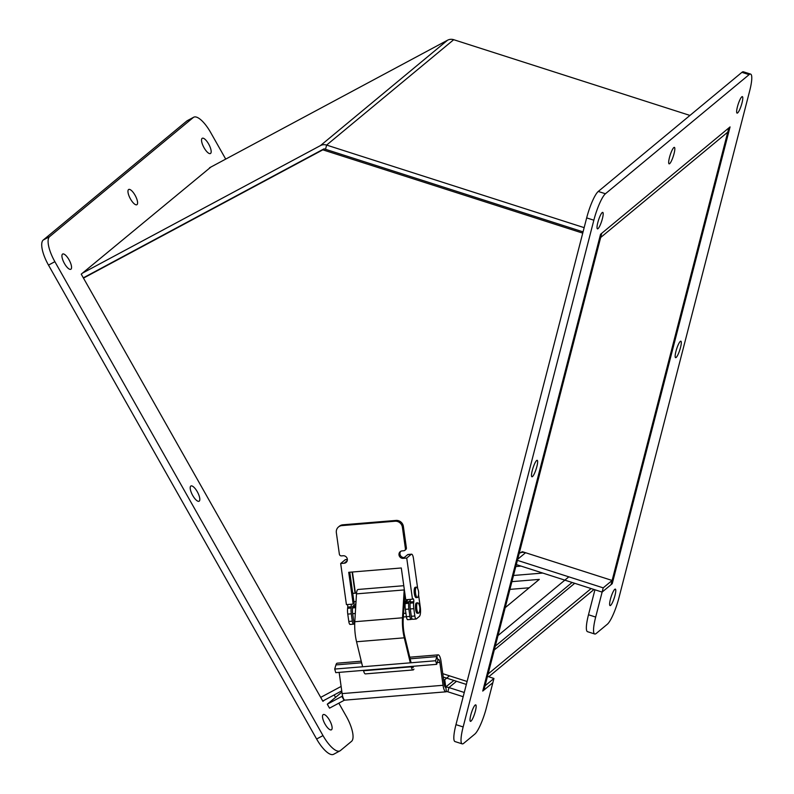 <?xml version="1.0" encoding="UTF-8"?>
<svg xmlns="http://www.w3.org/2000/svg" width="794" height="794" viewBox="0 0 794 794"><rect width="100%" height="100%" fill="white"/><g stroke="black" fill="none" stroke-linecap="round" stroke-linejoin="round"><path stroke-width="1.19" d="M601.733 233.297L600.651 237.505L599.798 237.227L600.661 237.505L727.751 132.132L612.124 580.464L522.353 551.691L519.951 552.971M728.078 130.851L728.952 131.129L727.751 132.132M728.952 131.129L613.315 579.471L612.124 580.464L611.033 584.692L602.11 592.086L612.234 583.699L730.053 126.911L600.552 234.28L482.742 691.068L492.856 682.681L486.414 707.662A23.056 4.436 -72.2 0 1 474.822 734.103L463.696 743.333A23.056 4.436 -72.2 0 1 462.177 743.869A23.056 4.436 -72.2 0 1 463.15 726.947L593.843 220.196A23.056 4.436 -72.2 0 1 605.435 193.756L749.099 74.646A23.056 4.436 -72.2 0 1 750.608 74.1A23.056 4.436 -72.2 0 1 749.645 91.022L618.943 597.773A23.056 4.436 -72.2 0 1 607.35 624.223L596.225 633.453A23.056 4.436 -72.2 0 1 594.706 633.989A23.056 4.436 -72.2 0 1 595.679 617.067L602.12 592.086L594.934 589.783L588.493 614.764L595.679 617.067M584.156 227.64L326.612 145.084A8.397 7.89 -129.7 0 0 320.478 145.58L447.568 40.206A8.397 7.89 50.3 0 1 453.711 39.7L689.946 115.428M322.9 149.441A3.841 3.613 -129.7 0 0 322.711 149.54L83.32 277.831L324.041 148.835L583.064 231.868L325.52 149.302L326.612 145.084L453.711 39.7M727.751 132.122L728.832 127.923M82.437 273.146L320.478 145.58M447.568 40.206L209.537 167.772M464.262 692.477L448.947 687.564A8.397 7.89 -129.7 0 0 445.791 687.197A3.841 1.102 85.3 0 1 445.583 687.286A3.841 1.102 85.3 0 1 444.253 684.299L441.047 661.392A8.397 2.402 85.3 0 0 438.149 654.861A8.397 2.402 85.3 0 0 436.859 656.598L435.628 660.747L334.701 669.064L335.931 664.915A8.397 2.402 -94.7 0 1 337.212 663.179L361.26 661.194M443.052 685.291A8.397 2.402 85.3 0 0 445.95 691.822L345.023 700.129A8.397 2.402 -94.7 0 1 342.125 693.599L443.052 685.291L439.846 662.385A3.841 1.102 -94.7 0 0 438.516 659.397A3.841 1.102 -94.7 0 0 437.931 660.191L436.7 664.34L335.773 672.647L334.701 669.064M436.7 664.34L435.628 660.747M342.125 693.599L339.147 672.369M445.95 691.822A8.397 2.402 85.3 0 0 446.407 691.624L444.739 679.724L449.444 675.823M342.591 696.05A8.397 7.89 -129.7 0 0 341.877 696.378L327.287 704.199L341.916 692.08M327.287 704.199L329.53 708.149L344.12 700.338A3.841 3.613 50.3 0 1 344.705 700.09M463.17 696.705L447.856 691.792A3.841 3.613 -129.7 0 0 446.407 691.624M594.011 589.485L488.727 676.776M591.123 588.562L488.092 673.987M352.675 592.83A4.774 1.37 -94.7 0 1 353.37 593.376M412.483 599.192L405.744 599.748L401.298 567.978L348.715 572.305L353.171 604.075L346.432 604.631L340.676 563.512L344.199 563.224A3.841 3.613 -129.7 0 0 347.038 558.132A3.841 3.613 -129.7 0 0 343.147 555.75L341.46 555.889A1.925 1.806 50.3 0 1 339.366 554.172L336.348 532.685A6.719 6.322 50.3 0 1 341.857 525.608L395.065 521.231A6.719 6.322 50.3 0 1 402.399 527.246L405.416 548.733A1.925 1.806 50.3 0 1 403.838 550.748L402.151 550.887A3.841 3.613 -129.7 0 0 399.313 555.989A3.841 3.613 -129.7 0 0 403.203 558.371L406.727 558.073L412.483 599.192L412.989 598.765A1.925 0.546 -94.7 0 1 413.098 598.726A1.925 0.546 -94.7 0 1 413.664 599.698A1.925 0.546 -94.7 0 1 413.793 601.663L413.664 602.884A7.682 2.193 85.3 0 0 413.813 608.661L414.845 616.005A3.841 1.102 85.3 0 0 416.165 619.002A3.841 1.102 85.3 0 0 416.374 618.903L419.331 616.462A7.682 2.193 -94.7 0 0 420.304 607.301L418.537 594.666M412.86 619.201A3.841 1.102 -94.7 0 1 412.652 619.29A3.841 1.102 -94.7 0 1 411.322 616.293L410.29 608.958A7.682 2.193 -94.7 0 1 410.141 603.182L410.27 601.951A1.925 0.546 85.3 0 0 409.942 599.401M350.938 604.254A1.925 0.546 -94.7 0 1 351.266 606.814L351.137 608.035A7.682 2.193 85.3 0 0 351.285 613.812L352.308 621.156A3.841 1.102 85.3 0 0 353.638 624.144A3.841 1.102 85.3 0 0 353.846 624.054L354.452 623.558M350.323 624.342A3.841 1.102 -94.7 0 1 350.114 624.441A3.841 1.102 -94.7 0 1 348.794 621.444L347.762 614.109A7.682 2.193 -94.7 0 1 347.613 608.333L347.742 607.102A1.925 0.546 85.3 0 0 347.415 604.552M347.365 559.472L345.499 559.621A5.528 1.578 85.3 0 0 345.201 559.76L340.676 563.512M407.739 554.609L411.252 554.321A5.528 1.578 -94.7 0 1 411.56 554.182L408.037 554.48A5.528 1.578 85.3 0 0 407.739 554.609L403.203 558.371M352.109 572.027L355.087 593.237M417.674 588.533L413.466 558.49A5.528 1.578 -94.7 0 0 411.56 554.182M411.252 554.321L406.727 558.073M349.787 572.216L354.144 603.271L353.171 604.075M347.246 560.693L345.162 562.42A3.841 3.613 -129.7 0 0 346.571 561.993M338.482 526.978L339.455 526.174A6.719 6.322 50.3 0 1 342.829 524.804L396.037 520.427A6.719 6.322 50.3 0 1 403.372 526.432L406.389 547.929A1.925 1.806 50.3 0 1 405.774 549.557L404.811 550.361M400.752 551.314A3.841 3.613 -129.7 0 0 404.176 557.557M412.354 667.079L413.396 666.99A3.841 1.102 -94.7 0 1 412.91 667.506A3.841 1.102 -94.7 0 1 412.116 666.623L412.046 666.365M411.183 666.444L411.272 666.821A6.302 1.796 85.3 0 0 413.118 669.957A6.302 1.796 85.3 0 0 413.912 669.114M413.118 669.957L365.409 673.888A6.302 1.796 -94.7 0 1 363.563 670.751L363.473 670.364M362.6 666.761L356.556 641.751A21.666 6.193 -94.7 0 1 354.809 621.722L356.486 593.862A7.682 2.193 -94.7 0 1 358.094 589.466L403.779 585.704M356.556 641.751L404.265 637.82L410.309 662.831M404.265 637.82A21.666 6.193 -94.7 0 1 402.508 617.792L404.186 589.932A7.682 2.193 -94.7 0 1 404.255 589.098M406.796 600.83A7.682 2.193 -94.7 0 1 405.774 599.738M405.734 599.669A7.682 2.193 -94.7 0 1 404.801 596.989L405.039 594.706M404.791 592.9L403.223 618.844A19.215 5.489 85.3 0 0 404.781 636.599L410.984 662.275M355.752 606.1L352.695 606.348L355.891 603.698M354.719 623.895A3.841 1.102 -94.7 0 1 353.717 621.037L352.695 613.702A7.682 2.193 -94.7 0 1 352.546 607.926L352.675 606.695A1.925 0.546 85.3 0 0 352.695 606.348M412.056 618.814L411.451 619.31A3.841 1.102 85.3 0 1 411.242 619.409A3.841 1.102 85.3 0 1 409.912 616.412L406.389 616.7L405.357 609.365A7.682 2.193 -94.7 0 1 405.208 603.589L405.337 602.358A1.925 0.546 85.3 0 0 405.367 602.011L408.354 599.53M403.342 616.988L406.389 616.74M407.927 619.598A3.841 1.102 -94.7 0 1 407.719 619.697A3.841 1.102 -94.7 0 1 406.389 616.7M410.25 600.592L408.89 601.723L405.367 602.011M408.89 601.723A1.925 0.546 -94.7 0 1 408.86 602.07L408.731 603.291A7.682 2.193 85.3 0 0 408.88 609.067L409.912 616.412M352.447 571.998L355.424 593.207M416.522 587.163L415.282 587.262A5.191 1.479 85.3 0 0 414.23 592.552A5.191 1.479 85.3 0 0 416.135 597.604L417.366 597.505A5.191 1.479 85.3 0 0 418.17 596.403C419.014 593.733 418.785 590.974 417.485 588.126A5.191 1.479 85.3 0 0 416.522 587.163A5.191 1.479 85.3 0 0 415.441 589.982A5.191 1.479 85.3 0 0 417.366 597.505M417.743 602.835L416.503 602.934A5.191 1.479 85.3 0 0 416.294 603.013A5.191 1.479 85.3 0 0 415.49 608.611A5.191 1.479 85.3 0 0 417.356 613.276L418.597 613.176A5.191 1.479 85.3 0 0 418.805 613.097A5.191 1.479 85.3 0 0 419.401 612.065C420.234 609.048 420.006 606.288 418.716 603.787A5.191 1.479 85.3 0 0 417.743 602.835A5.191 1.479 85.3 0 0 417.535 602.904A5.191 1.479 85.3 0 0 416.731 608.502A5.191 1.479 85.3 0 0 418.597 613.176M521.062 566.102L515.802 566.539M197.279 491.724A8.645 2.908 -118.2 0 1 199.086 501.232A8.645 2.908 -118.2 0 1 192.446 494.98A8.645 2.908 -118.2 0 1 190.917 485.988A8.645 2.908 -118.2 0 1 197.279 491.724M135.049 195.215A8.645 2.908 -118.2 0 1 136.856 204.723A8.645 2.908 -118.2 0 1 130.206 198.47A8.645 2.908 -118.2 0 1 128.688 189.478A8.645 2.908 -118.2 0 1 135.049 195.215M329.589 720.317A8.645 2.908 -118.2 0 1 331.396 729.825A8.645 2.908 -118.2 0 1 324.756 723.582A8.645 2.908 -118.2 0 1 323.227 714.59A8.645 2.908 -118.2 0 1 329.589 720.317M69.018 259.767A8.645 2.908 -118.2 0 1 70.825 269.275A8.645 2.908 -118.2 0 1 64.185 263.022A8.645 2.908 -118.2 0 1 62.657 254.03A8.645 2.908 -118.2 0 1 69.018 259.767M208.633 144.012A8.645 2.908 -118.2 0 1 210.44 153.52A8.645 2.908 -118.2 0 1 203.79 147.267A8.645 2.908 -118.2 0 1 202.272 138.275A8.645 2.908 -118.2 0 1 208.633 144.012M324.19 700.288L322.93 701.33L81.236 274.148L210.886 167.048M225.714 159.098L210.668 132.509A23.056 7.742 61.8 0 0 193.706 117.224A23.056 7.742 61.8 0 0 193.27 117.522L49.615 236.632A23.056 7.742 61.8 0 0 54.875 261.683L322.999 735.591A23.056 7.742 61.8 0 0 339.951 750.886A23.056 7.742 61.8 0 0 340.398 750.588L351.524 741.358A23.056 7.742 61.8 0 0 346.263 716.297L338.83 703.166M193.706 117.224L187.334 120.648A23.056 7.742 61.8 0 0 186.888 120.936L43.233 240.046A23.056 7.742 61.8 0 0 48.494 265.107L316.617 739.016A23.056 7.742 61.8 0 0 333.579 754.3L339.951 750.886M335.544 697.36L334.175 694.929M532.288 470.435A8.645 1.657 -72.2 0 1 537.21 460.312A8.645 1.657 -72.2 0 1 536.149 469.046A8.645 1.657 -72.2 0 1 531.93 476.777A8.645 1.657 -72.2 0 1 532.288 470.435M675.952 351.325A8.645 1.657 -72.2 0 1 680.865 341.202A8.645 1.657 -72.2 0 1 679.803 349.946A8.645 1.657 -72.2 0 1 675.585 357.667A8.645 1.657 -72.2 0 1 675.952 351.325M669.471 157.5A8.645 1.657 -72.2 0 1 674.384 147.376A8.645 1.657 -72.2 0 1 673.332 156.12A8.645 1.657 -72.2 0 1 669.104 163.842A8.645 1.657 -72.2 0 1 669.471 157.5M610.417 599.242A8.645 1.657 -72.2 0 1 615.33 589.118A8.645 1.657 -72.2 0 1 614.278 597.862A8.645 1.657 -72.2 0 1 610.05 605.584A8.645 1.657 -72.2 0 1 610.417 599.242M737.437 106.763A8.645 1.657 -72.2 0 1 742.35 96.64A8.645 1.657 -72.2 0 1 741.298 105.384A8.645 1.657 -72.2 0 1 737.07 113.105A8.645 1.657 -72.2 0 1 737.437 106.763M597.822 222.518A8.645 1.657 -72.2 0 1 602.735 212.395A8.645 1.657 -72.2 0 1 601.683 221.139A8.645 1.657 -72.2 0 1 597.465 228.861A8.645 1.657 -72.2 0 1 597.822 222.518M470.802 714.987A8.645 1.657 -72.2 0 1 475.725 704.874A8.645 1.657 -72.2 0 1 474.663 713.608A8.645 1.657 -72.2 0 1 470.445 721.339A8.645 1.657 -72.2 0 1 470.802 714.987M462.177 743.869L455.002 741.566A23.056 4.436 -72.2 0 1 455.964 724.644L586.667 217.893A23.056 4.436 -72.2 0 1 598.259 191.453L741.914 72.343A23.056 4.436 -72.2 0 1 743.432 71.807L750.608 74.1M594.706 633.989L587.53 631.687A23.056 4.436 -72.2 0 1 588.493 614.764M611.36 583.421L612.234 583.699M324.041 148.835L322.84 149.828L582.736 233.138M600.661 237.505L599.47 238.498L483.834 686.84L485.035 685.847L483.943 690.075L492.856 682.681L493.947 678.453L485.035 685.847L600.661 237.505M467.1 681.48L442.764 673.679M341.122 686.433L320.697 697.38M83.479 278.099L322.84 149.828M322.771 701.042L341.748 690.879M487.476 676.379L493.947 678.453M443.231 677.024L466.336 684.428M483.07 689.797L483.943 690.075M519.207 553.349L519.435 553.229A8.397 7.89 50.3 0 1 525.568 552.723L612.124 580.464L603.202 587.858L517.4 560.356M516.308 564.584L602.11 592.086L603.202 587.858M529.181 587.788L509.917 589.376M511.902 581.645L539.315 579.392L505.192 607.678M542.768 573.06L513.5 575.471M572.107 582.468L495.258 646.177L572.107 582.468M453.92 680.448L445.355 687.237L453.92 680.448M497.997 635.567L568.822 576.841M443.628 679.813L444.739 679.724M437.931 660.191L436.859 656.598L410.151 658.802M361.647 662.801L335.931 664.915M439.846 662.385L437.216 662.603M344.12 700.338L341.877 696.378L342.542 695.832M574.697 583.302L494.285 649.968M456.52 681.282L448.947 687.564L447.856 691.792M414.845 616.005L411.322 616.293M410.141 603.182L413.664 602.884M413.813 608.661L410.29 608.958M410.27 601.951L413.793 601.663M347.613 608.333L351.137 608.035M351.285 613.812L347.762 614.109M352.308 621.156L348.794 621.444M347.742 607.102L351.266 606.814M345.201 559.76L347.375 559.581M345.162 562.42L344.199 563.224M342.829 524.804L341.857 525.608M396.037 520.427L395.065 521.231M403.372 526.432L402.399 527.246M406.389 547.929L405.416 548.733M363.563 670.751L411.272 666.821M354.809 621.722L402.508 617.792M356.486 593.862L404.186 589.932M352.675 606.695L355.722 606.447M354.849 620.948L353.717 621.037M352.546 607.926L355.652 607.668M355.305 613.484L352.695 613.702M405.337 602.358L408.86 602.07M405.208 603.589L408.731 603.291M408.88 609.067L405.357 609.365M193.27 117.522L186.888 120.936M49.615 236.632L43.233 240.046M54.875 261.683L48.494 265.107M322.999 735.591L316.617 739.016M455.964 724.644L463.15 726.947M586.667 217.893L593.843 220.196M598.259 191.453L605.435 193.756M741.914 72.343L749.099 74.646M525.568 552.723L517.678 559.264M409.764 657.204L438.149 654.861M412.652 619.29L416.165 619.002M350.114 624.441L353.638 624.144M404.295 601.088L406.717 600.889M407.719 619.697L411.242 619.409M356.546 593.108L352.764 593.426M356.02 601.544L353.926 601.713M405.119 604.879L404.067 604.968M405.903 613.206L403.551 613.405"/></g></svg>
